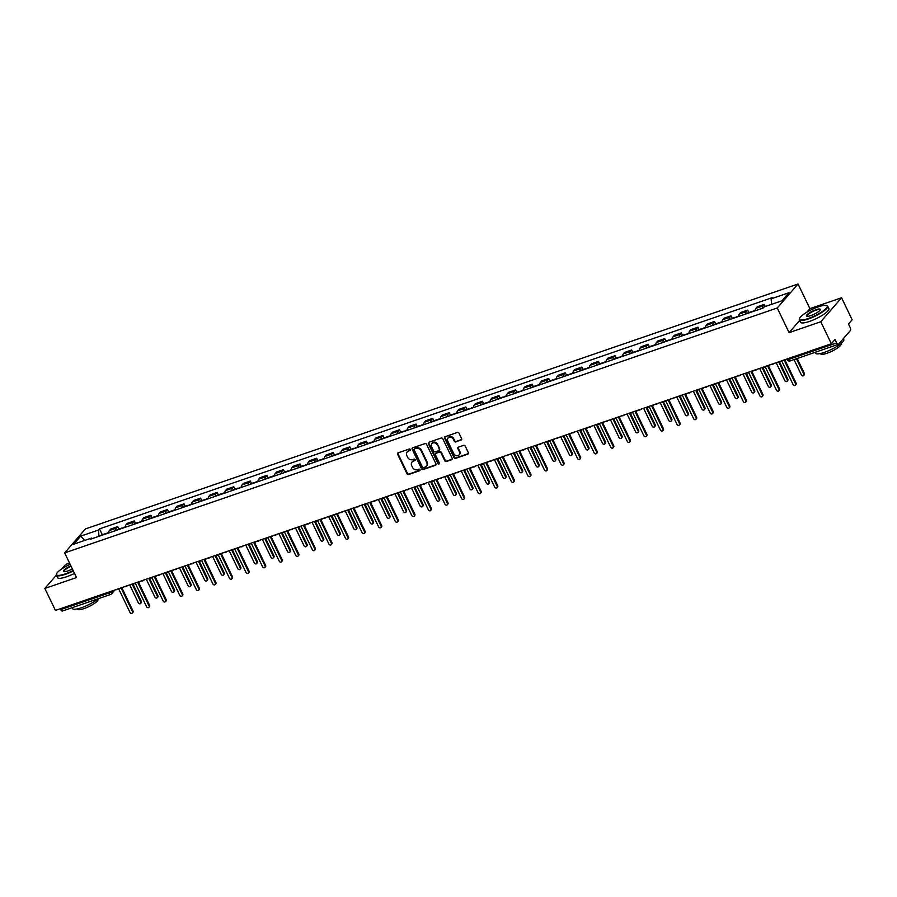 <?xml version="1.0" encoding="UTF-8"?>
<svg xmlns="http://www.w3.org/2000/svg" width="897" height="897" viewBox="0 0 897 897"><rect width="100%" height="100%" fill="white"/><g stroke="black" fill="none" stroke-linecap="round" stroke-linejoin="round"><path stroke-width="1.35" d="M410.31 449.532A0.863 0.751 -139.1 0 0 409.211 449.016L398.133 452.828A1.233 1.065 -139.1 0 0 397.618 454.274L407.014 473.795A1.233 1.065 -139.1 0 0 408.572 474.524L419.661 470.712A0.863 0.751 -139.1 0 0 418.921 469.198L417.497 469.692A3.958 3.42 -139.1 0 1 412.485 467.359L411.701 465.734A3.958 3.42 -139.1 0 1 413.371 461.114L414.806 460.621A0.863 0.751 -139.1 0 0 414.066 459.107L412.642 459.6A3.958 3.42 -139.1 0 1 407.63 457.279L406.846 455.654A3.958 3.42 -139.1 0 1 408.516 451.034L409.951 450.541A0.863 0.751 -139.1 0 0 410.31 449.532M461.114 440.091A1.233 1.065 -139.1 0 0 461.63 438.655L458.995 433.173A1.233 1.065 -139.1 0 0 457.425 432.444L445.125 436.682A1.233 1.065 -139.1 0 0 444.598 438.117L453.994 457.649A1.233 1.065 -139.1 0 0 455.564 458.378L467.875 454.14A1.233 1.065 -139.1 0 0 468.391 452.705L465.207 446.078A1.233 1.065 -139.1 0 0 463.648 445.361L458.378 447.166A1.233 1.065 -139.1 0 0 457.851 448.612L459.432 451.886A3.308 2.859 -139.1 0 1 453.848 453.804L447.67 440.954A3.308 2.859 -139.1 0 1 453.243 439.037L454.274 441.178A1.233 1.065 -139.1 0 0 455.844 441.907L461.529 439.62A1.233 1.065 -139.1 0 0 461.686 439.541M777.239 307.996L789.102 332.641L820.766 321.754L831.351 343.753L55.435 610.431L44.85 588.443L76.514 577.556L64.651 552.911L777.239 307.996L798.038 283.99L85.462 528.916L64.651 552.911M426.557 444.318A1.233 1.065 -139.1 0 0 424.987 443.6L412.687 447.827A1.233 1.065 -139.1 0 0 412.16 449.274L421.556 468.795A1.233 1.065 -139.1 0 0 423.126 469.523L435.437 465.296A1.233 1.065 -139.1 0 0 435.953 463.85L426.557 444.318M428.901 442.255L441.212 438.016A1.233 1.065 -139.1 0 1 442.782 438.745L452.178 458.277A1.233 1.065 -139.1 0 1 451.651 459.713L446.381 461.529A1.233 1.065 -139.1 0 1 444.822 460.8L441.01 452.884A1.233 1.065 -139.1 0 0 439.44 452.155L435.953 453.355A1.233 1.065 -139.1 0 0 435.426 454.801L439.395 463.043A0.863 0.751 -139.1 0 1 437.938 463.547L428.385 443.69A1.233 1.065 -139.1 0 1 428.901 442.255M820.766 321.754L841.565 297.759L852.15 319.747L848.472 323.996L850.121 327.416A2.523 1.132 71 0 1 850.345 330.589L838.572 344.179A2.523 1.132 71 0 1 838.325 344.347L790.19 360.897A2.523 1.132 -109 0 1 788.541 359.473L836.677 342.923A2.523 1.132 71 0 0 838.325 344.347M69.562 563.103L65.649 564.437L61.803 568.877M841.565 297.759L809.901 308.635L798.038 283.99M831.351 343.753L835.029 339.503L836.677 342.923M62.655 610.857A2.523 1.132 -109 0 1 62.42 611.036A2.523 1.132 -109 0 1 60.761 609.612L108.896 593.063A2.523 0.572 -25.7 0 0 111.856 591.381L112.271 590.899M60.346 608.749L60.761 609.612M56.365 575.156L44.85 588.443M115.803 530.531A5.797 2.613 -109 0 1 116.464 528.075L109.445 530.486A5.797 2.613 71 0 0 108.795 532.941M109.445 530.486L110.723 529.028L117.731 526.617L118.897 529.039M116.464 528.075L117.731 526.617M135.481 523.343L134.303 520.922L127.296 523.332L126.029 524.79A5.797 2.613 71 0 0 125.367 527.245M132.375 524.835A5.797 2.613 -109 0 1 133.036 522.379L134.303 520.922M152.053 517.647L150.887 515.226L143.868 517.636L142.601 519.094A5.797 2.613 71 0 0 141.939 521.549M148.958 519.139A5.797 2.613 -109 0 1 149.62 516.683L150.887 515.226M168.625 511.952L167.459 509.518L160.451 511.929L159.184 513.398A5.797 2.613 71 0 0 158.522 515.853M165.53 513.443A5.797 2.613 -109 0 1 166.192 510.987L167.459 509.518M185.208 506.256L184.042 503.822L177.023 506.233L175.756 507.702A5.797 2.613 71 0 0 175.094 510.146M182.113 507.736A5.797 2.613 -109 0 1 182.764 505.291L184.042 503.822M201.78 500.56L200.614 498.127L193.606 500.537L192.328 502.006A5.797 2.613 71 0 0 191.678 504.45M198.685 502.04A5.797 2.613 -109 0 1 199.347 499.595L200.614 498.127M218.363 494.852L217.186 492.431L210.178 494.841L208.911 496.31A5.797 2.613 71 0 0 208.25 498.754M215.258 496.344A5.797 2.613 -109 0 1 215.919 493.899L217.186 492.431M234.936 489.157L233.769 486.735L226.75 489.145L225.483 490.603A5.797 2.613 71 0 0 224.822 493.058M231.841 490.648A5.797 2.613 -109 0 1 232.502 488.192L233.769 486.735M251.508 483.461L250.341 481.039L243.334 483.449L242.067 484.907A5.797 2.613 71 0 0 241.405 487.363M248.413 484.952A5.797 2.613 -109 0 1 249.074 482.496L250.341 481.039M268.091 477.765L266.925 475.343L259.906 477.753L258.639 479.211A5.797 2.613 71 0 0 257.977 481.667M264.996 479.256A5.797 2.613 -109 0 1 265.647 476.8L266.925 475.343M284.663 472.069L283.497 469.636L276.489 472.046L275.211 473.515A5.797 2.613 71 0 0 274.56 475.971M281.568 473.56A5.797 2.613 -109 0 1 282.23 471.104L283.497 469.636M301.246 466.373L300.069 463.94L293.061 466.35L291.794 467.819A5.797 2.613 71 0 0 291.133 470.275M298.14 467.864A5.797 2.613 -109 0 1 298.802 465.408L300.069 463.94M317.818 460.677L316.652 458.244L309.633 460.654L308.366 462.123A5.797 2.613 71 0 0 307.705 464.568M314.724 462.157A5.797 2.613 -109 0 1 315.385 459.713L316.652 458.244M334.39 454.981L333.224 452.548L326.216 454.958L324.949 456.427A5.797 2.613 71 0 0 324.288 458.872M331.296 456.461A5.797 2.613 -109 0 1 331.957 454.017L333.224 452.548M350.974 449.274L349.808 446.852L342.789 449.262L341.522 450.72A5.797 2.613 71 0 0 340.86 453.176M347.879 450.765A5.797 2.613 -109 0 1 348.529 448.309L349.808 446.852M367.546 443.578L366.38 441.156L359.372 443.567L358.094 445.024A5.797 2.613 71 0 0 357.443 447.48M364.451 445.069A5.797 2.613 -109 0 1 365.113 442.613L366.38 441.156M384.129 437.882L382.952 435.46L375.944 437.871L374.677 439.328A5.797 2.613 71 0 0 374.015 441.784M381.023 439.373A5.797 2.613 -109 0 1 381.685 436.917L382.952 435.46M400.701 432.186L399.535 429.764L392.516 432.163L391.249 433.632A5.797 2.613 71 0 0 390.587 436.088M397.606 433.677A5.797 2.613 -109 0 1 398.268 431.222L399.535 429.764M417.273 426.49L416.107 424.057L409.099 426.467L407.832 427.936A5.797 2.613 71 0 0 407.171 430.392M414.179 427.981A5.797 2.613 -109 0 1 414.84 425.526L416.107 424.057M433.856 420.794L432.69 418.361L425.671 420.771L424.404 422.24A5.797 2.613 71 0 0 423.743 424.685M430.762 422.274A5.797 2.613 -109 0 1 431.423 419.83L432.69 418.361M450.429 415.098L449.262 412.665L442.255 415.076L440.976 416.544A5.797 2.613 71 0 0 440.326 418.989M447.334 416.578A5.797 2.613 -109 0 1 447.995 414.134L449.262 412.665M467.012 409.391L465.846 406.969L458.827 409.38L457.56 410.848A5.797 2.613 71 0 0 456.898 413.293M463.906 410.882A5.797 2.613 -109 0 1 464.568 408.438L465.846 406.969M483.584 403.695L482.418 401.273L475.399 403.684L474.132 405.141A5.797 2.613 71 0 0 473.47 407.597M480.489 405.186A5.797 2.613 -109 0 1 481.151 402.731L482.418 401.273M500.156 397.999L498.99 395.577L491.982 397.988L490.715 399.445A5.797 2.613 71 0 0 490.054 401.901M497.061 399.49A5.797 2.613 -109 0 1 497.723 397.035L498.99 395.577M516.739 392.303L515.573 389.881L508.554 392.292L507.287 393.749A5.797 2.613 71 0 0 506.626 396.205M513.645 393.794A5.797 2.613 -109 0 1 514.306 391.339L515.573 389.881M533.311 386.607L532.145 384.174L525.137 386.585L523.859 388.053A5.797 2.613 71 0 0 523.209 390.509M530.217 388.098A5.797 2.613 -109 0 1 530.878 385.643L532.145 384.174M549.895 380.911L548.729 378.478L541.71 380.889L540.442 382.357A5.797 2.613 71 0 0 539.781 384.802M546.8 382.391A5.797 2.613 -109 0 1 547.45 379.947L548.729 378.478M566.467 375.215L565.301 372.782L558.282 375.193L557.015 376.662A5.797 2.613 71 0 0 556.353 379.106M563.372 376.695A5.797 2.613 -109 0 1 564.034 374.251L565.301 372.782M583.05 369.508L581.873 367.086L574.865 369.497L573.598 370.966A5.797 2.613 71 0 0 572.936 373.41M579.944 370.999A5.797 2.613 -109 0 1 580.606 368.555L581.873 367.086M599.622 363.812L598.456 361.39L591.437 363.801L590.17 365.258A5.797 2.613 71 0 0 589.508 367.714M596.527 365.303A5.797 2.613 -109 0 1 597.189 362.848L598.456 361.39M616.194 358.116L615.028 355.694L608.02 358.105L606.742 359.562A5.797 2.613 71 0 0 606.092 362.018M613.1 359.607A5.797 2.613 -109 0 1 613.761 357.152L615.028 355.694M632.777 352.42L631.611 349.998L624.592 352.409L623.325 353.867A5.797 2.613 71 0 0 622.664 356.322M629.683 353.911A5.797 2.613 -109 0 1 630.333 351.456L631.611 349.998M649.35 346.724L648.183 344.291L641.164 346.702L639.897 348.171A5.797 2.613 71 0 0 639.236 350.626M646.255 348.215A5.797 2.613 -109 0 1 646.916 345.76L648.183 344.291M665.933 341.028L664.755 338.595L657.748 341.006L656.481 342.475A5.797 2.613 71 0 0 655.819 344.93M662.827 342.519A5.797 2.613 -109 0 1 663.488 340.064L664.755 338.595M682.505 335.332L681.339 332.899L674.32 335.31L673.053 336.779A5.797 2.613 71 0 0 672.391 339.223M679.41 336.812A5.797 2.613 -109 0 1 680.072 334.368L681.339 332.899M699.077 329.636L697.911 327.203L690.903 329.614L689.636 331.083A5.797 2.613 71 0 0 688.974 333.527M695.982 331.116A5.797 2.613 -109 0 1 696.644 328.672L697.911 327.203M715.66 323.929L714.494 321.507L707.475 323.918L706.208 325.376A5.797 2.613 71 0 0 705.547 327.831M712.566 325.42A5.797 2.613 -109 0 1 713.216 322.965L714.494 321.507M732.232 318.233L731.066 315.811L724.058 318.222L722.78 319.68A5.797 2.613 71 0 0 722.13 322.135M729.138 319.724A5.797 2.613 -109 0 1 729.799 317.269L731.066 315.811M748.816 312.537L747.638 310.115L740.63 312.526L739.363 313.984A5.797 2.613 71 0 0 738.702 316.439M745.71 314.028A5.797 2.613 -109 0 1 746.371 311.573L747.638 310.115M765.231 306.527L764.222 304.408L757.203 306.819L755.936 308.288A5.797 2.613 71 0 0 755.274 310.743M762.293 308.333A5.797 2.613 -109 0 1 762.955 305.877L764.222 304.408M92.324 538.604L91.539 538.077L73.689 544.21L80.674 536.148L98.524 530.015L98.984 536.305M771.555 304.352L771.151 298.824L772.138 297.703L99.511 528.882L98.524 530.015M771.151 298.824L789.012 292.691L782.016 300.753L764.166 306.897L763.19 308.019L90.563 539.209L91.539 538.077M789.102 332.641L799.653 320.453M806.751 312.268L809.901 308.635M102.325 534.735L99.511 528.882M80.674 536.148L84.778 540.398M409.951 450.541L410.366 450.059A0.863 0.751 -139.1 0 0 410.378 450.047L408.931 450.552A3.958 3.42 -139.1 0 0 407.417 451.684M412.272 461.776A3.958 3.42 -139.1 0 1 413.786 460.643L415.221 460.15A0.863 0.751 -139.1 0 0 415.233 460.139M397.976 452.895A1.233 1.065 -139.1 0 0 398.033 453.792L407.429 473.313A1.233 1.065 -139.1 0 0 408.987 474.042L420.076 470.23A0.863 0.751 -139.1 0 0 420.088 470.23L419.661 470.712M412.519 447.895A1.233 1.065 -139.1 0 0 412.575 448.792L421.971 468.312A1.233 1.065 -139.1 0 0 423.541 469.041L435.852 464.814A1.233 1.065 -139.1 0 0 436.009 464.736M414.56 448.949A0.863 0.751 -139.1 0 0 414.201 449.958L422.442 467.102A0.863 0.751 -139.1 0 0 423.541 467.606L425.055 467.09A3.958 3.42 -139.1 0 0 426.725 462.471L421.085 450.754A3.958 3.42 -139.1 0 0 416.073 448.433L414.975 448.466A0.863 0.751 -139.1 0 0 414.549 448.96M426.568 465.958A3.958 3.42 -139.1 0 0 427.14 461.989L426.725 462.471M414.975 448.466L416.488 447.951A3.958 3.42 -139.1 0 1 421.5 450.272L427.14 461.989M435.785 453.433A1.233 1.065 -139.1 0 1 436.368 452.873L439.855 451.673A1.233 1.065 -139.1 0 1 441.425 452.402L445.237 460.318A1.233 1.065 -139.1 0 0 446.796 461.047L452.066 459.242A1.233 1.065 -139.1 0 0 452.234 459.163M428.744 442.322A1.233 1.065 -139.1 0 0 428.8 443.219L438.353 463.065A0.863 0.751 -139.1 0 0 439.463 463.57M437.052 444.665A3.308 2.859 -139.1 0 0 431.479 446.583L433.655 451.113A1.233 1.065 -139.1 0 0 435.224 451.841L438.711 450.642A1.233 1.065 -139.1 0 0 439.238 449.195L437.467 444.183A3.308 2.859 -139.1 0 0 431.995 443.23M439.295 450.081A1.233 1.065 -139.1 0 0 439.653 448.713L439.238 449.195M437.467 444.183L439.653 448.713M448.186 437.601A3.308 2.859 -139.1 0 1 453.658 438.555L454.689 440.696A1.233 1.065 -139.1 0 0 456.259 441.425L461.529 439.62M459.331 454.757A3.308 2.859 -139.1 0 0 459.847 451.415L459.432 451.886M458.21 447.233A1.233 1.065 -139.1 0 0 458.266 448.13L459.847 451.415M444.957 436.749A1.233 1.065 -139.1 0 0 445.013 437.646L454.42 457.167A1.233 1.065 -139.1 0 0 455.979 457.896L468.29 453.658A1.233 1.065 -139.1 0 0 468.447 453.59M106.384 533.771A3.151 1.424 -109 0 1 106.911 533.166L108.806 532.515M129.706 584.9L138.362 602.874A1.446 1.245 -139.1 0 0 140.807 602.033L132.151 584.07M104.579 534.388A3.151 1.424 -109 0 1 105.106 533.782A3.151 1.424 -109 0 1 105.891 533.939M100.756 535.7A3.151 1.424 -109 0 1 101.283 535.094L105.106 533.782M132.947 583.981L141.345 601.416A1.446 1.245 40.9 0 1 141.21 602.784L140.672 603.401M116.027 589.609A2.523 2.175 -139.1 0 0 117.406 589.576L118.785 589.105L130.031 612.472A1.446 1.245 -139.1 0 0 132.476 611.642L121.23 588.264L122.609 587.793A2.523 2.175 -139.1 0 0 123.618 586.997M121.958 588.017L133.025 611.014A1.446 1.245 40.9 0 1 132.891 612.382L132.352 613.01M122.967 528.064A3.151 1.424 -109 0 1 123.494 527.458L125.378 526.819M146.289 579.204L154.934 597.178A1.446 1.245 -139.1 0 0 157.379 596.337L148.734 578.363M121.162 528.692A3.151 1.424 -109 0 1 121.689 528.086A3.151 1.424 -109 0 1 122.474 528.243M117.339 530.004A3.151 1.424 -109 0 1 117.855 529.398L121.689 528.086M149.53 578.285L157.917 595.72A1.446 1.245 40.9 0 1 157.794 597.088L157.255 597.705M139.54 522.368A3.151 1.424 -109 0 1 140.067 521.762L141.95 521.123M162.862 573.508L171.506 591.482A1.446 1.245 -139.1 0 0 173.951 590.641L165.306 572.667M137.734 522.996A3.151 1.424 -109 0 1 138.261 522.39A3.151 1.424 -109 0 1 139.046 522.536M133.911 524.308A3.151 1.424 -109 0 1 134.438 523.702L138.261 522.39M166.102 572.578L174.5 590.013A1.446 1.245 40.9 0 1 174.366 591.392L173.827 592.009M156.123 516.672A3.151 1.424 -109 0 1 156.65 516.067L158.534 515.416M179.434 567.812L188.09 585.786A1.446 1.245 -139.1 0 0 190.534 584.945L181.878 566.971M154.318 517.3A3.151 1.424 -109 0 1 154.833 516.694A3.151 1.424 -109 0 1 155.63 516.84M150.483 518.612A3.151 1.424 -109 0 1 151.01 518.006L154.833 516.694M182.685 566.882L191.072 584.317A1.446 1.245 40.9 0 1 190.949 585.685L190.399 586.313M132.61 583.913A2.523 2.175 -139.1 0 0 133.978 583.88L135.369 583.409L146.615 606.776A1.446 1.245 -139.1 0 0 149.059 605.935L137.813 582.568L139.192 582.086A2.523 2.175 -139.1 0 0 140.201 581.301M138.53 582.321L149.597 605.318A1.446 1.245 40.9 0 1 149.474 606.686L148.924 607.303M149.182 578.206A2.523 2.175 -139.1 0 0 150.561 578.184L151.941 577.713L163.187 601.08A1.446 1.245 -139.1 0 0 165.631 600.239L154.385 576.872L155.764 576.39A2.523 2.175 -139.1 0 0 156.773 575.605M155.103 576.625L166.169 599.622A1.446 1.245 40.9 0 1 166.046 600.99L165.508 601.607M165.754 572.51A2.523 2.175 -139.1 0 0 167.134 572.488L168.513 572.006L179.77 595.384A1.446 1.245 -139.1 0 0 182.214 594.543L170.957 571.176L172.347 570.694A2.523 2.175 -139.1 0 0 173.356 569.909M171.686 570.918L182.753 593.915A1.446 1.245 40.9 0 1 182.618 595.294L182.08 595.911M70.134 564.303A15.361 3.465 -25.7 0 0 56.578 573.777A15.361 3.465 -25.7 0 0 65.313 573.878A15.361 3.465 -25.7 0 0 73.139 570.537M73.33 570.941A15.742 3.554 154.3 0 1 65.346 574.349A15.742 3.554 154.3 0 1 56.365 575.179A15.742 3.554 154.3 0 1 56.399 574.248A15.742 3.554 154.3 0 1 56.511 574.002M72.377 568.956A7.681 1.738 154.3 0 1 67.858 570.941A7.681 1.738 154.3 0 1 63.833 571.624A7.681 1.738 154.3 0 1 70.897 565.884M71.098 566.287A7.299 1.648 -25.7 0 0 63.967 571.512A7.299 1.648 -25.7 0 0 64.113 571.681M98.3 598.703A15.742 3.554 154.3 0 1 81.414 607.729A15.742 3.554 154.3 0 1 72.433 608.547L72.04 607.729M80.405 604.847A15.742 3.554 154.3 0 1 80.08 604.959A15.742 3.554 154.3 0 1 79.766 605.071M97.896 599.039L98.042 599.353A11.336 2.556 154.3 0 1 84.094 608.581A11.336 2.556 154.3 0 1 77.624 609.175L77.478 608.861M74.507 573.374A15.742 3.554 154.3 0 1 66.524 576.782A15.742 3.554 154.3 0 1 57.543 577.601L56.365 575.179M808.287 318.513A15.361 3.465 -25.7 0 0 823.054 311.024A15.361 3.465 -25.7 0 0 826.473 305.451A15.361 3.465 -25.7 0 0 818.445 306.796A15.361 3.465 -25.7 0 0 799.552 318.413A15.361 3.465 -25.7 0 0 808.287 318.513M826.698 305.541A15.742 3.554 154.3 0 1 826.956 305.608A15.742 3.554 154.3 0 1 827.707 306.157A15.742 3.554 154.3 0 1 808.32 318.984A15.742 3.554 154.3 0 1 799.339 319.814A15.742 3.554 154.3 0 1 799.373 318.883A15.742 3.554 154.3 0 1 799.485 318.637M810.832 315.587A7.681 1.738 154.3 0 1 806.807 316.26A7.681 1.738 154.3 0 1 808.522 313.468A7.681 1.738 154.3 0 1 815.9 309.723A7.681 1.738 154.3 0 1 820.273 309.779A7.681 1.738 154.3 0 1 810.832 315.587M820.138 310.037A7.299 1.648 -25.7 0 0 820.105 309.824A7.299 1.648 -25.7 0 0 815.934 310.205A7.299 1.648 -25.7 0 0 806.941 316.148A7.299 1.648 -25.7 0 0 807.087 316.316M843.348 338.662L843.763 339.537A15.742 3.554 154.3 0 1 824.388 352.364A15.742 3.554 154.3 0 1 815.407 353.183L815.014 352.364M823.379 349.482A15.742 3.554 154.3 0 1 823.054 349.595A15.742 3.554 154.3 0 1 822.74 349.707M840.87 343.674L841.016 343.988A11.336 2.556 154.3 0 1 827.068 353.227A11.336 2.556 154.3 0 1 820.598 353.81L820.441 353.496M827.707 306.157L828.873 308.59A15.742 3.554 154.3 0 1 809.498 321.418A15.742 3.554 154.3 0 1 800.516 322.236L799.339 319.814M172.695 510.976A3.151 1.424 -109 0 1 173.222 510.371L175.106 509.72M196.017 562.116L204.662 580.09A1.446 1.245 -139.1 0 0 207.106 579.249L198.461 561.275M170.89 511.593A3.151 1.424 -109 0 1 171.417 510.987A3.151 1.424 -109 0 1 172.202 511.144M167.066 512.916A3.151 1.424 -109 0 1 167.593 512.31L171.417 510.987M199.257 561.186L207.644 578.621A1.446 1.245 40.9 0 1 207.521 579.989L206.983 580.617M189.278 505.28A3.151 1.424 -109 0 1 189.794 504.675L191.689 504.024M212.589 556.42L221.245 574.394A1.446 1.245 -139.1 0 0 223.689 573.553L215.033 555.579M187.462 505.897A3.151 1.424 -109 0 1 187.989 505.291A3.151 1.424 -109 0 1 188.774 505.448M183.638 507.22A3.151 1.424 -109 0 1 184.165 506.614L187.989 505.291M215.829 555.49L224.228 572.925A1.446 1.245 40.9 0 1 224.093 574.293L223.555 574.921M182.338 566.814A2.523 2.175 -139.1 0 0 183.717 566.792L185.096 566.31L196.342 589.688A1.446 1.245 -139.1 0 0 198.786 588.847L187.54 565.469L188.919 564.998A2.523 2.175 -139.1 0 0 189.929 564.202M188.258 565.222L199.325 588.219A1.446 1.245 40.9 0 1 199.201 589.587L198.663 590.215M198.91 561.118A2.523 2.175 -139.1 0 0 200.289 561.096L201.668 560.614L212.914 583.992A1.446 1.245 -139.1 0 0 215.358 583.151L204.112 559.773L205.491 559.302A2.523 2.175 -139.1 0 0 206.501 558.506M204.841 559.526L215.908 582.523A1.446 1.245 40.9 0 1 215.773 583.891L215.235 584.519M205.85 499.584A3.151 1.424 -109 0 1 206.377 498.979L208.261 498.328M229.172 550.724L237.817 568.687A1.446 1.245 -139.1 0 0 240.261 567.857L231.617 549.883M204.045 500.201A3.151 1.424 -109 0 1 204.572 499.595A3.151 1.424 -109 0 1 205.357 499.752M200.222 501.513A3.151 1.424 -109 0 1 200.749 500.907L204.572 499.595M232.413 549.794L240.8 567.229A1.446 1.245 40.9 0 1 240.676 568.597L240.138 569.225M222.422 493.888A3.151 1.424 -109 0 1 222.949 493.283L224.833 492.632M245.744 545.017L254.389 562.991A1.446 1.245 -139.1 0 0 256.834 562.15L248.189 544.187M220.617 494.505A3.151 1.424 -109 0 1 221.144 493.899A3.151 1.424 -109 0 1 221.929 494.056M216.794 495.817A3.151 1.424 -109 0 1 217.321 495.211L221.144 493.899M248.985 544.098L257.383 561.533A1.446 1.245 40.9 0 1 257.248 562.901L256.71 563.518M239.006 488.181A3.151 1.424 -109 0 1 239.533 487.587L241.416 486.936M262.316 539.321L270.972 557.295A1.446 1.245 -139.1 0 0 273.417 556.454L264.761 538.48M237.2 488.809A3.151 1.424 -109 0 1 237.716 488.203A3.151 1.424 -109 0 1 238.512 488.36M233.366 490.121A3.151 1.424 -109 0 1 233.893 489.515L237.716 488.203M265.568 538.402L273.955 555.837A1.446 1.245 40.9 0 1 273.832 557.205L273.282 557.822M255.578 482.485A3.151 1.424 -109 0 1 256.105 481.88L257.988 481.24M278.9 533.625L287.545 551.599A1.446 1.245 -139.1 0 0 289.989 550.758L281.344 532.784M253.773 483.113A3.151 1.424 -109 0 1 254.3 482.508A3.151 1.424 -109 0 1 255.084 482.664M249.949 484.425A3.151 1.424 -109 0 1 250.476 483.819L254.3 482.508M282.14 532.706L290.527 550.141A1.446 1.245 40.9 0 1 290.404 551.509L289.866 552.126M272.161 476.789A3.151 1.424 -109 0 1 272.677 476.184L274.572 475.533M295.472 527.929L304.128 545.903A1.446 1.245 -139.1 0 0 306.572 545.062L297.916 527.088M270.345 477.417A3.151 1.424 -109 0 1 270.872 476.812A3.151 1.424 -109 0 1 271.656 476.957M266.521 478.729A3.151 1.424 -109 0 1 267.048 478.123L270.872 476.812M298.712 526.999L307.11 544.434A1.446 1.245 40.9 0 1 306.976 545.802L306.438 546.43M288.733 471.093A3.151 1.424 -109 0 1 289.26 470.488L291.144 469.837M312.055 522.233L320.7 540.207A1.446 1.245 -139.1 0 0 323.144 539.366L314.499 521.392M286.928 471.71A3.151 1.424 -109 0 1 287.455 471.116A3.151 1.424 -109 0 1 288.24 471.261M283.104 473.033A3.151 1.424 -109 0 1 283.631 472.427L287.455 471.116M315.296 521.303L323.682 538.738A1.446 1.245 40.9 0 1 323.559 540.106L323.021 540.734M305.305 465.397A3.151 1.424 -109 0 1 305.832 464.792L307.716 464.141M328.627 516.537L337.272 534.511A1.446 1.245 -139.1 0 0 339.716 533.67L331.071 515.697M303.5 466.014A3.151 1.424 -109 0 1 304.027 465.408A3.151 1.424 -109 0 1 304.812 465.565M299.676 467.337A3.151 1.424 -109 0 1 300.203 466.732L304.027 465.408M331.868 515.607L340.266 533.042A1.446 1.245 40.9 0 1 340.131 534.41L339.593 535.038M321.888 459.701A3.151 1.424 -109 0 1 322.415 459.096L324.299 458.445M345.199 510.842L353.855 528.815A1.446 1.245 -139.1 0 0 356.3 527.974L347.644 510.001M320.083 460.318A3.151 1.424 -109 0 1 320.61 459.713A3.151 1.424 -109 0 1 321.395 459.869M316.249 461.63A3.151 1.424 -109 0 1 316.776 461.024L320.61 459.713M348.451 509.911L356.838 527.346A1.446 1.245 40.9 0 1 356.714 528.714L356.165 529.342M215.493 555.422A2.523 2.175 -139.1 0 0 216.861 555.389L218.251 554.918L229.497 578.296A1.446 1.245 -139.1 0 0 231.942 577.455L220.696 554.077L222.075 553.606A2.523 2.175 -139.1 0 0 223.084 552.81M221.413 553.83L232.48 576.827A1.446 1.245 40.9 0 1 232.357 578.195L231.807 578.823M232.065 549.726A2.523 2.175 -139.1 0 0 233.444 549.693L234.823 549.222L246.07 572.6A1.446 1.245 -139.1 0 0 248.514 571.759L237.268 548.381L238.647 547.91A2.523 2.175 -139.1 0 0 239.656 547.114M237.985 548.134L249.052 571.131A1.446 1.245 40.9 0 1 248.929 572.499L248.391 573.127M248.637 544.031A2.523 2.175 -139.1 0 0 250.016 543.997L251.395 543.526L262.653 566.893A1.446 1.245 -139.1 0 0 265.097 566.052L253.84 542.685L255.23 542.214A2.523 2.175 -139.1 0 0 256.239 541.418L256.06 541.642M254.569 542.438L265.635 565.435A1.446 1.245 40.9 0 1 265.501 566.803L264.963 567.42M265.22 538.335A2.523 2.175 -139.1 0 0 266.6 538.301L267.979 537.83L279.225 561.197A1.446 1.245 -139.1 0 0 281.669 560.356L270.423 536.989L271.802 536.507A2.523 2.175 -139.1 0 0 272.811 535.722M271.141 536.742L282.207 559.739A1.446 1.245 40.9 0 1 282.084 561.107L281.546 561.724M281.793 532.627A2.523 2.175 -139.1 0 0 283.172 532.605L284.551 532.123L295.808 555.501A1.446 1.245 -139.1 0 0 298.241 554.66L286.995 531.293L288.374 530.811A2.523 2.175 -139.1 0 0 289.395 530.026M287.724 531.035L298.791 554.043A1.446 1.245 40.9 0 1 298.656 555.411L298.118 556.028M298.376 526.931A2.523 2.175 -139.1 0 0 299.744 526.909L301.134 526.427L312.38 549.805A1.446 1.245 -139.1 0 0 314.825 548.964L303.578 525.586L304.958 525.115A2.523 2.175 -139.1 0 0 305.967 524.319L305.799 524.554M304.296 525.339L315.363 548.336A1.446 1.245 40.9 0 1 315.239 549.704L314.69 550.332M314.948 521.235A2.523 2.175 -139.1 0 0 316.327 521.213L317.706 520.731L328.952 544.109A1.446 1.245 -139.1 0 0 331.397 543.268L320.151 519.89L321.53 519.419A2.523 2.175 -139.1 0 0 322.539 518.623M320.868 519.643L331.946 542.64A1.446 1.245 40.9 0 1 331.812 544.008L331.273 544.636M331.52 515.54A2.523 2.175 -139.1 0 0 332.899 515.506L334.278 515.035L345.536 538.413A1.446 1.245 -139.1 0 0 347.98 537.572L336.723 514.194L338.113 513.723A2.523 2.175 -139.1 0 0 339.122 512.927M337.451 513.947L348.518 536.944A1.446 1.245 40.9 0 1 348.395 538.312L347.845 538.94M338.461 454.005A3.151 1.424 -109 0 1 338.988 453.4L340.871 452.75M361.783 505.146L370.427 523.108A1.446 1.245 -139.1 0 0 372.872 522.267L364.227 504.305M336.655 454.622A3.151 1.424 -109 0 1 337.182 454.017A3.151 1.424 -109 0 1 337.967 454.174M332.832 455.934A3.151 1.424 -109 0 1 333.359 455.328L337.182 454.017M365.023 504.215L373.41 521.65A1.446 1.245 40.9 0 1 373.287 523.018L372.748 523.646M355.044 448.309A3.151 1.424 -109 0 1 355.56 447.704L357.455 447.054M378.355 499.438L387.011 517.412A1.446 1.245 -139.1 0 0 389.455 516.571L380.799 498.597M353.227 448.926A3.151 1.424 -109 0 1 353.754 448.321A3.151 1.424 -109 0 1 354.539 448.478M349.404 450.238A3.151 1.424 -109 0 1 349.931 449.632L353.754 448.321M381.595 498.519L389.993 515.954A1.446 1.245 40.9 0 1 389.859 517.322L389.32 517.939M371.616 442.602A3.151 1.424 -109 0 1 372.143 441.997L374.027 441.358M394.938 493.742L403.583 511.716A1.446 1.245 -139.1 0 0 406.027 510.875L397.382 492.902M369.811 443.23A3.151 1.424 -109 0 1 370.338 442.625A3.151 1.424 -109 0 1 371.123 442.782M365.987 444.542A3.151 1.424 -109 0 1 366.514 443.937L370.338 442.625M398.178 492.823L406.565 510.258A1.446 1.245 40.9 0 1 406.442 511.626L405.904 512.243M388.188 436.906A3.151 1.424 -109 0 1 388.715 436.301L390.599 435.65M411.51 488.046L420.155 506.02A1.446 1.245 -139.1 0 0 422.599 505.179L413.954 487.206M386.383 437.534A3.151 1.424 -109 0 1 386.91 436.929A3.151 1.424 -109 0 1 387.695 437.074M382.559 438.846A3.151 1.424 -109 0 1 383.086 438.241L386.91 436.929M414.75 487.116L423.149 504.551A1.446 1.245 40.9 0 1 423.014 505.919L422.476 506.547M404.771 431.21A3.151 1.424 -109 0 1 405.298 430.605L407.182 429.955M428.082 482.351L436.738 500.324A1.446 1.245 -139.1 0 0 439.182 499.483L430.526 481.51M402.966 431.827A3.151 1.424 -109 0 1 403.493 431.233A3.151 1.424 -109 0 1 404.278 431.379M399.143 433.15A3.151 1.424 -109 0 1 399.658 432.545L403.493 431.233M431.334 481.42L439.721 498.855A1.446 1.245 40.9 0 1 439.597 500.223L439.048 500.851M421.343 425.514A3.151 1.424 -109 0 1 421.87 424.909L423.754 424.259M444.665 476.655L453.31 494.628A1.446 1.245 -139.1 0 0 455.754 493.787L447.11 475.814M419.538 426.131A3.151 1.424 -109 0 1 420.065 425.526A3.151 1.424 -109 0 1 420.85 425.683M415.715 427.454A3.151 1.424 -109 0 1 416.242 426.849L420.065 425.526M447.906 475.724L456.293 493.159A1.446 1.245 40.9 0 1 456.169 494.527L455.631 495.155M437.927 419.818A3.151 1.424 -109 0 1 438.442 419.213L440.337 418.563M461.237 470.959L469.893 488.932A1.446 1.245 -139.1 0 0 472.338 488.091L463.682 470.118M436.11 420.435A3.151 1.424 -109 0 1 436.637 419.83A3.151 1.424 -109 0 1 437.422 419.987M432.287 421.747A3.151 1.424 -109 0 1 432.814 421.153L436.637 419.83M464.489 470.028L472.876 487.463A1.446 1.245 40.9 0 1 472.741 488.831L472.203 489.459M454.499 414.122A3.151 1.424 -109 0 1 455.026 413.517L456.909 412.867M477.821 465.263L486.466 483.225A1.446 1.245 -139.1 0 0 488.91 482.395L480.265 464.422M452.693 414.739A3.151 1.424 -109 0 1 453.22 414.134A3.151 1.424 -109 0 1 454.005 414.291M448.87 416.051A3.151 1.424 -109 0 1 449.397 415.446L453.22 414.134M481.061 464.332L489.448 481.767A1.446 1.245 40.9 0 1 489.325 483.135L488.787 483.763M471.071 408.427A3.151 1.424 -109 0 1 471.598 407.821L473.481 407.171M494.393 459.556L503.038 477.529A1.446 1.245 -139.1 0 0 505.482 476.688L496.837 458.726M469.266 409.043A3.151 1.424 -109 0 1 469.793 408.438A3.151 1.424 -109 0 1 470.577 408.595M465.442 410.355A3.151 1.424 -109 0 1 465.969 409.75L469.793 408.438M497.633 458.636L506.031 476.072A1.446 1.245 40.9 0 1 505.897 477.439L505.359 478.056M487.654 402.719A3.151 1.424 -109 0 1 488.181 402.114L490.065 401.475M510.965 453.86L519.621 471.833A1.446 1.245 -139.1 0 0 522.065 470.992L513.409 453.019M485.849 403.347A3.151 1.424 -109 0 1 486.376 402.742A3.151 1.424 -109 0 1 487.161 402.899M482.025 404.659A3.151 1.424 -109 0 1 482.541 404.054L486.376 402.742M514.216 452.94L522.603 470.376A1.446 1.245 40.9 0 1 522.48 471.744L521.931 472.36M504.226 397.023A3.151 1.424 -109 0 1 504.753 396.418L506.637 395.779M527.548 448.164L536.193 466.137A1.446 1.245 -139.1 0 0 538.637 465.296L529.992 447.323M502.421 397.651A3.151 1.424 -109 0 1 502.948 397.046A3.151 1.424 -109 0 1 503.733 397.192M498.597 398.963A3.151 1.424 -109 0 1 499.124 398.358L502.948 397.046M530.789 447.233L539.187 464.668A1.446 1.245 40.9 0 1 539.052 466.036L538.514 466.664M520.809 391.327A3.151 1.424 -109 0 1 521.325 390.722L523.22 390.072M544.12 442.468L552.776 460.441A1.446 1.245 -139.1 0 0 555.221 459.6L546.565 441.627M519.004 391.955A3.151 1.424 -109 0 1 519.52 391.35A3.151 1.424 -109 0 1 520.316 391.496M515.17 393.267A3.151 1.424 -109 0 1 515.697 392.662L519.52 391.35M547.372 441.537L555.759 458.972A1.446 1.245 40.9 0 1 555.624 460.34L555.086 460.968M537.381 385.632A3.151 1.424 -109 0 1 537.908 385.026L539.792 384.376M560.703 436.772L569.348 454.745A1.446 1.245 -139.1 0 0 571.793 453.904L563.148 435.931M535.576 386.248A3.151 1.424 -109 0 1 536.103 385.643A3.151 1.424 -109 0 1 536.888 385.8M531.753 387.571A3.151 1.424 -109 0 1 532.28 386.966L536.103 385.643M563.944 435.841L572.331 453.277A1.446 1.245 40.9 0 1 572.208 454.644L571.669 455.272M553.954 379.936A3.151 1.424 -109 0 1 554.481 379.33L556.375 378.68M577.276 431.076L585.932 449.049A1.446 1.245 -139.1 0 0 588.365 448.208L579.72 430.235M552.148 380.552A3.151 1.424 -109 0 1 552.675 379.947A3.151 1.424 -109 0 1 553.46 380.104M548.325 381.875A3.151 1.424 -109 0 1 548.852 381.27L552.675 379.947M580.516 430.145L588.914 447.581A1.446 1.245 40.9 0 1 588.78 448.949L588.241 449.576M570.537 374.24A3.151 1.424 -109 0 1 571.064 373.634L572.948 372.984M593.859 425.38L602.504 443.342A1.446 1.245 -139.1 0 0 604.948 442.513L596.292 424.539M568.732 374.856A3.151 1.424 -109 0 1 569.259 374.251A3.151 1.424 -109 0 1 570.043 374.408M564.908 376.168A3.151 1.424 -109 0 1 565.424 375.563L569.259 374.251M597.099 424.449L605.486 441.885A1.446 1.245 40.9 0 1 605.363 443.253L604.813 443.88M348.103 509.844A2.523 2.175 -139.1 0 0 349.482 509.81L350.862 509.339L362.108 532.717A1.446 1.245 -139.1 0 0 364.552 531.876L353.306 508.498L354.685 508.027A2.523 2.175 -139.1 0 0 355.694 507.231M354.023 508.251L365.09 531.248A1.446 1.245 40.9 0 1 364.967 532.616L364.429 533.244M364.675 504.148A2.523 2.175 -139.1 0 0 366.054 504.114L367.434 503.643L378.691 527.01A1.446 1.245 -139.1 0 0 381.124 526.18L369.878 502.802L371.257 502.331A2.523 2.175 -139.1 0 0 372.277 501.535M370.607 502.555L381.673 525.552A1.446 1.245 40.9 0 1 381.539 526.92L381.001 527.548M381.259 498.452A2.523 2.175 -139.1 0 0 382.627 498.418L384.017 497.947L395.263 521.314A1.446 1.245 -139.1 0 0 397.707 520.473L386.461 497.106L387.84 496.624A2.523 2.175 -139.1 0 0 388.85 495.839M387.179 496.86L398.246 519.856A1.446 1.245 40.9 0 1 398.122 521.224L397.573 521.841M397.831 492.745A2.523 2.175 -139.1 0 0 399.21 492.722L400.589 492.251L411.835 515.618A1.446 1.245 -139.1 0 0 414.279 514.777L403.033 491.41L404.412 490.928A2.523 2.175 -139.1 0 0 405.422 490.143M403.751 491.152L414.829 514.16A1.446 1.245 40.9 0 1 414.694 515.528L414.156 516.145M414.403 487.049A2.523 2.175 -139.1 0 0 415.782 487.026L417.161 486.544L428.418 509.922A1.446 1.245 -139.1 0 0 430.863 509.081L419.605 485.703L420.996 485.232A2.523 2.175 -139.1 0 0 422.005 484.447M420.334 485.456L431.401 508.453A1.446 1.245 40.9 0 1 431.278 509.821L430.728 510.449M430.986 481.353A2.523 2.175 -139.1 0 0 432.365 481.33L433.744 480.848L444.99 504.226A1.446 1.245 -139.1 0 0 447.435 503.385L436.189 480.007L437.568 479.536A2.523 2.175 -139.1 0 0 438.577 478.74M436.906 479.76L447.973 502.757A1.446 1.245 40.9 0 1 447.85 504.125L447.311 504.753M447.558 475.657A2.523 2.175 -139.1 0 0 448.937 475.623L450.316 475.152L461.574 498.53A1.446 1.245 -139.1 0 0 464.018 497.689L452.761 474.311L454.14 473.84A2.523 2.175 -139.1 0 0 455.16 473.044L454.981 473.28M453.49 474.065L464.556 497.061A1.446 1.245 40.9 0 1 464.422 498.429L463.884 499.057M464.141 469.961A2.523 2.175 -139.1 0 0 465.521 469.927L466.9 469.456L478.146 492.834A1.446 1.245 -139.1 0 0 480.59 491.993L469.344 468.615L470.723 468.144A2.523 2.175 -139.1 0 0 471.732 467.348M470.062 468.369L481.128 491.365A1.446 1.245 40.9 0 1 481.005 492.733L480.467 493.361M480.714 464.265A2.523 2.175 -139.1 0 0 482.093 464.231L483.472 463.76L494.718 487.127A1.446 1.245 -139.1 0 0 497.162 486.297L485.916 462.919L487.295 462.448A2.523 2.175 -139.1 0 0 488.304 461.652M486.634 462.673L497.712 485.669A1.446 1.245 40.9 0 1 497.577 487.037L497.039 487.665M497.286 458.569A2.523 2.175 -139.1 0 0 498.665 458.535L500.055 458.064L511.301 481.431A1.446 1.245 -139.1 0 0 513.746 480.59L502.488 457.223L503.879 456.741A2.523 2.175 -139.1 0 0 504.888 455.956L504.719 456.181M503.217 456.977L514.284 479.973A1.446 1.245 40.9 0 1 514.16 481.341L513.611 481.958M513.869 452.862A2.523 2.175 -139.1 0 0 515.248 452.839L516.627 452.368L527.873 475.735A1.446 1.245 -139.1 0 0 530.318 474.894L519.071 451.527L520.451 451.045A2.523 2.175 -139.1 0 0 521.46 450.26M519.789 451.281L530.856 474.278A1.446 1.245 40.9 0 1 530.732 475.645L530.194 476.262M530.441 447.166A2.523 2.175 -139.1 0 0 531.82 447.143L533.199 446.661L544.457 470.039A1.446 1.245 -139.1 0 0 546.901 469.198L535.644 445.831L537.023 445.349A2.523 2.175 -139.1 0 0 538.043 444.564M536.372 445.574L547.439 468.57A1.446 1.245 40.9 0 1 547.305 469.95L546.766 470.566M547.024 441.47A2.523 2.175 -139.1 0 0 548.403 441.447L549.783 440.965L561.029 464.343A1.446 1.245 -139.1 0 0 563.473 463.502L552.227 440.124L553.606 439.653A2.523 2.175 -139.1 0 0 554.615 438.857M552.944 439.878L564.011 462.874A1.446 1.245 40.9 0 1 563.888 464.242L563.35 464.87M563.596 435.774A2.523 2.175 -139.1 0 0 564.975 435.751L566.355 435.269L577.601 458.647A1.446 1.245 -139.1 0 0 580.045 457.806L568.799 434.428L570.178 433.957A2.523 2.175 -139.1 0 0 571.187 433.161M569.517 434.182L580.594 457.178A1.446 1.245 40.9 0 1 580.46 458.546L579.922 459.174M580.168 430.078A2.523 2.175 -139.1 0 0 581.548 430.044L582.938 429.573L594.184 452.951A1.446 1.245 -139.1 0 0 596.628 452.11L585.382 428.732L586.761 428.261A2.523 2.175 -139.1 0 0 587.77 427.465M586.1 428.486L597.167 451.483A1.446 1.245 40.9 0 1 597.043 452.85L596.494 453.478M587.109 368.544A3.151 1.424 -109 0 1 587.636 367.938L589.52 367.288M610.431 419.673L619.076 437.646A1.446 1.245 -139.1 0 0 621.52 436.805L612.875 418.843M585.304 369.16A3.151 1.424 -109 0 1 585.831 368.555A3.151 1.424 -109 0 1 586.616 368.712M581.48 370.472A3.151 1.424 -109 0 1 582.007 369.867L585.831 368.555M613.671 418.753L622.069 436.189A1.446 1.245 40.9 0 1 621.935 437.557L621.397 438.173M596.752 424.382A2.523 2.175 -139.1 0 0 598.131 424.348L599.51 423.877L610.756 447.255A1.446 1.245 -139.1 0 0 613.2 446.414L601.954 423.036L603.333 422.565A2.523 2.175 -139.1 0 0 604.343 421.769M602.672 422.79L613.739 445.787A1.446 1.245 40.9 0 1 613.615 447.155L613.077 447.782M603.692 362.837A3.151 1.424 -109 0 1 604.219 362.242L606.103 361.592M627.003 413.977L635.659 431.95A1.446 1.245 -139.1 0 0 638.103 431.109L629.447 413.136M601.887 363.464A3.151 1.424 -109 0 1 602.403 362.859A3.151 1.424 -109 0 1 603.199 363.016M598.052 364.776A3.151 1.424 -109 0 1 598.579 364.171L602.403 362.859M630.255 413.057L638.642 430.493A1.446 1.245 40.9 0 1 638.518 431.861L637.969 432.477M613.324 418.686A2.523 2.175 -139.1 0 0 614.703 418.652L616.082 418.181L627.339 441.548A1.446 1.245 -139.1 0 0 629.784 440.707L618.526 417.34L619.917 416.87A2.523 2.175 -139.1 0 0 620.926 416.073M619.255 417.094L630.322 440.091A1.446 1.245 40.9 0 1 630.187 441.459L629.649 442.075M620.264 357.141A3.151 1.424 -109 0 1 620.791 356.535L622.675 355.896M643.586 408.281L652.231 426.254A1.446 1.245 -139.1 0 0 654.675 425.413L646.031 407.44M618.459 357.768A3.151 1.424 -109 0 1 618.986 357.163A3.151 1.424 -109 0 1 619.771 357.309M614.636 359.08A3.151 1.424 -109 0 1 615.163 358.475L618.986 357.163M646.827 407.361L655.214 424.797A1.446 1.245 40.9 0 1 655.09 426.165L654.552 426.781M629.907 412.99A2.523 2.175 -139.1 0 0 631.286 412.956L632.665 412.485L643.911 435.852A1.446 1.245 -139.1 0 0 646.356 435.011L635.11 411.645L636.489 411.162A2.523 2.175 -139.1 0 0 637.498 410.378M635.827 411.398L646.894 434.395A1.446 1.245 40.9 0 1 646.771 435.763L646.232 436.379M636.836 351.445A3.151 1.424 -109 0 1 637.363 350.839L639.258 350.189M660.158 402.585L668.814 420.558A1.446 1.245 -139.1 0 0 671.259 419.718L662.603 401.744M635.031 352.073A3.151 1.424 -109 0 1 635.558 351.467A3.151 1.424 -109 0 1 636.343 351.613M631.208 353.384A3.151 1.424 -109 0 1 631.735 352.779L635.558 351.467M663.399 401.654L671.797 419.09A1.446 1.245 40.9 0 1 671.662 420.458L671.124 421.085M646.479 407.283A2.523 2.175 -139.1 0 0 647.858 407.26L649.237 406.778L660.484 430.156A1.446 1.245 -139.1 0 0 662.928 429.315L651.682 405.949L653.061 405.466A2.523 2.175 -139.1 0 0 654.07 404.682M652.411 405.691L663.477 428.699A1.446 1.245 40.9 0 1 663.343 430.067L662.805 430.683M653.42 345.749A3.151 1.424 -109 0 1 653.947 345.143L655.83 344.493M676.742 396.889L685.386 414.863A1.446 1.245 -139.1 0 0 687.831 414.022L679.186 396.048M651.614 346.365A3.151 1.424 -109 0 1 652.141 345.771A3.151 1.424 -109 0 1 652.926 345.917M647.791 347.688A3.151 1.424 -109 0 1 648.307 347.083L652.141 345.771M679.982 395.958L688.369 413.394A1.446 1.245 40.9 0 1 688.246 414.762L687.707 415.389M663.062 401.587A2.523 2.175 -139.1 0 0 664.43 401.564L665.821 401.082L677.067 424.46A1.446 1.245 -139.1 0 0 679.511 423.619L668.265 400.241L669.644 399.77A2.523 2.175 -139.1 0 0 670.653 398.974M668.983 399.995L680.049 422.992A1.446 1.245 40.9 0 1 679.926 424.359L679.377 424.987M669.992 340.053A3.151 1.424 -109 0 1 670.519 339.447L672.402 338.797M693.314 391.193L701.959 409.167A1.446 1.245 -139.1 0 0 704.403 408.326L695.758 390.352M668.187 340.669A3.151 1.424 -109 0 1 668.714 340.064A3.151 1.424 -109 0 1 669.498 340.221M664.363 341.992A3.151 1.424 -109 0 1 664.89 341.387L668.714 340.064M696.554 390.262L704.952 407.698A1.446 1.245 40.9 0 1 704.818 409.066L704.28 409.694M679.634 395.891A2.523 2.175 -139.1 0 0 681.014 395.869L682.393 395.386L693.639 418.764A1.446 1.245 -139.1 0 0 696.083 417.924L684.837 394.545L686.216 394.075A2.523 2.175 -139.1 0 0 687.225 393.278M685.555 394.299L696.621 417.296A1.446 1.245 40.9 0 1 696.498 418.664L695.96 419.291M686.575 334.357A3.151 1.424 -109 0 1 687.102 333.751L688.986 333.101M709.886 385.497L718.542 403.471A1.446 1.245 -139.1 0 0 720.986 402.63L712.33 384.656M684.77 334.973A3.151 1.424 -109 0 1 685.286 334.368A3.151 1.424 -109 0 1 686.082 334.525M680.935 336.285A3.151 1.424 -109 0 1 681.462 335.68L685.286 334.368M713.137 384.566L721.524 402.002A1.446 1.245 40.9 0 1 721.401 403.37L720.852 403.998M696.207 390.195A2.523 2.175 -139.1 0 0 697.586 390.161L698.965 389.69L710.222 413.069A1.446 1.245 -139.1 0 0 712.667 412.228L701.409 388.85L702.799 388.379A2.523 2.175 -139.1 0 0 703.809 387.582M702.138 388.603L713.205 411.6A1.446 1.245 40.9 0 1 713.07 412.968L712.532 413.595M703.147 328.661A3.151 1.424 -109 0 1 703.674 328.055L705.558 327.405M726.469 379.801L735.114 397.763A1.446 1.245 -139.1 0 0 737.558 396.923L728.913 378.96M701.342 329.277A3.151 1.424 -109 0 1 701.869 328.672A3.151 1.424 -109 0 1 702.654 328.829M697.518 330.589A3.151 1.424 -109 0 1 698.045 329.984L701.869 328.672M729.71 378.87L738.096 396.306A1.446 1.245 40.9 0 1 737.973 397.674L737.435 398.302M712.79 384.499A2.523 2.175 -139.1 0 0 714.169 384.465L715.548 383.994L726.794 407.373A1.446 1.245 -139.1 0 0 729.239 406.532L717.992 383.154L719.372 382.683A2.523 2.175 -139.1 0 0 720.381 381.887L720.213 382.122M718.71 382.907L729.777 405.904A1.446 1.245 40.9 0 1 729.653 407.272L729.115 407.9M719.719 322.965A3.151 1.424 -109 0 1 720.246 322.359L722.141 321.709M743.041 374.094L751.697 392.067A1.446 1.245 -139.1 0 0 754.142 391.227L745.485 373.253M717.914 323.582A3.151 1.424 -109 0 1 718.441 322.976A3.151 1.424 -109 0 1 719.226 323.133M714.09 324.893A3.151 1.424 -109 0 1 714.617 324.288L718.441 322.976M746.282 373.174L754.68 390.61A1.446 1.245 40.9 0 1 754.545 391.978L754.007 392.594M729.362 378.803A2.523 2.175 -139.1 0 0 730.741 378.769L732.12 378.299L743.366 401.665A1.446 1.245 -139.1 0 0 745.811 400.836L734.565 377.458L735.944 376.987A2.523 2.175 -139.1 0 0 736.953 376.191M735.293 377.211L746.36 400.208A1.446 1.245 40.9 0 1 746.226 401.576L745.687 402.204M736.302 317.258A3.151 1.424 -109 0 1 736.829 316.652L738.713 316.013M759.624 368.398L768.269 386.372A1.446 1.245 -139.1 0 0 770.714 385.531L762.069 367.557M734.497 317.886A3.151 1.424 -109 0 1 735.024 317.28A3.151 1.424 -109 0 1 735.809 317.437M730.674 319.197A3.151 1.424 -109 0 1 731.19 318.592L735.024 317.28M762.865 367.478L771.252 384.914A1.446 1.245 40.9 0 1 771.128 386.282L770.59 386.899M745.945 373.107A2.523 2.175 -139.1 0 0 747.313 373.074L748.703 372.603L759.95 395.969A1.446 1.245 -139.1 0 0 762.394 395.129L751.148 371.762L752.527 371.28A2.523 2.175 -139.1 0 0 753.536 370.495M751.865 371.515L762.932 394.512A1.446 1.245 40.9 0 1 762.809 395.88L762.259 396.496M752.875 311.562A3.151 1.424 -109 0 1 753.402 310.956L755.285 310.306M776.197 362.702L784.841 380.676A1.446 1.245 -139.1 0 0 787.286 379.835L778.641 361.861M751.069 312.19A3.151 1.424 -109 0 1 751.596 311.584A3.151 1.424 -109 0 1 752.381 311.73M747.246 313.502A3.151 1.424 -109 0 1 747.773 312.896L751.596 311.584M779.437 361.771L787.835 379.207A1.446 1.245 40.9 0 1 787.701 380.575L787.162 381.203M762.517 367.4A2.523 2.175 -139.1 0 0 763.896 367.378L765.276 366.907L776.522 390.273A1.446 1.245 -139.1 0 0 778.966 389.433L767.72 366.066L769.099 365.584A2.523 2.175 -139.1 0 0 770.108 364.799L769.94 365.023M768.437 365.808L779.504 388.816A1.446 1.245 40.9 0 1 779.381 390.184L778.843 390.8M794.013 359.574L801.425 374.98A1.446 1.245 -139.1 0 0 803.869 374.139L796.458 358.744M797.175 358.486L804.407 373.511A1.446 1.245 40.9 0 1 804.284 374.879L803.734 375.507M779.089 361.704A2.523 2.175 -139.1 0 0 780.468 361.682L781.848 361.199L793.105 384.578A1.446 1.245 -139.1 0 0 795.549 383.737L784.292 360.359L785.682 359.888A2.523 2.175 -139.1 0 0 786.691 359.103M785.021 360.112L796.088 383.109A1.446 1.245 40.9 0 1 795.953 384.477L795.415 385.105M111.721 591.089L111.856 591.381A2.523 2.175 -139.1 0 1 110.802 594.319A2.523 1.132 -109 0 1 110.555 594.487A2.523 1.132 -109 0 1 108.896 593.063L108.481 592.199M746.371 311.573L739.363 313.984M729.799 317.269L722.78 319.68M713.216 322.965L706.208 325.376M696.644 328.672L689.636 331.083M680.072 334.368L673.053 336.779M663.488 340.064L656.481 342.475M646.916 345.76L639.897 348.171M630.333 351.456L623.325 353.867M613.761 357.152L606.742 359.562M597.189 362.848L590.17 365.258M580.606 368.555L573.598 370.966M564.034 374.251L557.015 376.662M547.45 379.947L540.442 382.357M530.878 385.643L523.859 388.053M514.306 391.339L507.287 393.749M497.723 397.035L490.715 399.445M481.151 402.731L474.132 405.141M464.568 408.438L457.56 410.848M447.995 414.134L440.976 416.544M431.423 419.83L424.404 422.24M414.84 425.526L407.832 427.936M398.268 431.222L391.249 433.632M381.685 436.917L374.677 439.328M365.113 442.613L358.094 445.024M348.529 448.309L341.522 450.72M331.957 454.017L324.949 456.427M315.385 459.713L308.366 462.123M298.802 465.408L291.794 467.819M282.23 471.104L275.211 473.515M265.647 476.8L258.639 479.211M249.074 482.496L242.067 484.907M232.502 488.192L225.483 490.603M215.919 493.899L208.911 496.31M199.347 499.595L192.328 502.006M182.764 505.291L175.756 507.702M166.192 510.987L159.184 513.398M149.62 516.683L142.601 519.094M133.036 522.379L126.029 524.79M762.955 305.877L755.936 308.288M124.649 586.649A2.523 2.523 0 0 0 127.15 585.853L127.228 585.752A2.523 2.175 40.9 0 1 126.309 586.414M141.221 580.942A2.523 2.523 0 0 0 143.722 580.146L143.8 580.056A2.523 2.175 40.9 0 1 142.881 580.707M157.805 575.246A2.523 2.523 0 0 0 160.305 574.45L160.384 574.36A2.523 2.175 40.9 0 1 159.464 575.011M174.377 569.55A2.523 2.523 0 0 0 176.877 568.754L176.956 568.664A2.523 2.175 40.9 0 1 176.036 569.315M190.949 563.854A2.523 2.523 0 0 0 193.46 563.058L193.539 562.968A2.523 2.175 40.9 0 1 192.62 563.619M207.532 558.158A2.523 2.523 0 0 0 210.033 557.362L210.111 557.272A2.523 2.175 40.9 0 1 209.192 557.923M224.104 552.462A2.523 2.523 0 0 0 226.605 551.666L226.683 551.577A2.523 2.175 40.9 0 1 225.775 552.227M240.688 546.766A2.523 2.523 0 0 0 243.188 545.97L243.266 545.881A2.523 2.175 40.9 0 1 242.347 546.531M257.26 541.07A2.523 2.523 0 0 0 259.76 540.263L259.838 540.173A2.523 2.175 40.9 0 1 258.919 540.835M276.411 534.477A2.523 2.175 40.9 0 1 275.502 535.128M290.415 529.667A2.523 2.523 0 0 0 292.915 528.871L292.994 528.782A2.523 2.175 40.9 0 1 292.074 529.432M306.987 523.971A2.523 2.523 0 0 0 309.487 523.175L309.566 523.086A2.523 2.175 40.9 0 1 308.658 523.736M326.138 517.39A2.523 2.175 40.9 0 1 325.23 518.04M340.142 512.579A2.523 2.523 0 0 0 342.643 511.783L342.721 511.694A2.523 2.175 40.9 0 1 341.802 512.344M356.714 506.883A2.523 2.523 0 0 0 359.226 506.087L359.305 505.998A2.523 2.175 40.9 0 1 358.385 506.648M375.865 500.302A2.523 2.175 40.9 0 1 374.957 500.952M389.87 495.48A2.523 2.523 0 0 0 392.37 494.684L392.449 494.595A2.523 2.175 40.9 0 1 391.541 495.245M406.453 489.784A2.523 2.523 0 0 0 408.954 488.988L409.032 488.899A2.523 2.175 40.9 0 1 408.113 489.549M423.025 484.088A2.523 2.523 0 0 0 425.526 483.292L425.604 483.203A2.523 2.175 40.9 0 1 424.685 483.853M439.597 478.393A2.523 2.523 0 0 0 442.109 477.596L442.187 477.507A2.523 2.175 40.9 0 1 441.268 478.157M456.181 472.697A2.523 2.523 0 0 0 458.681 471.9L458.759 471.811A2.523 2.175 40.9 0 1 457.84 472.461M472.753 467.001A2.523 2.523 0 0 0 475.253 466.205L475.332 466.115A2.523 2.175 40.9 0 1 474.423 466.765M491.904 460.419A2.523 2.175 40.9 0 1 490.995 461.069M505.908 455.598A2.523 2.523 0 0 0 508.408 454.801L508.487 454.712A2.523 2.175 40.9 0 1 507.567 455.362M522.48 449.902A2.523 2.523 0 0 0 524.992 449.105L525.07 449.016A2.523 2.175 40.9 0 1 524.151 449.666M539.063 444.206A2.523 2.523 0 0 0 541.564 443.41L541.642 443.32A2.523 2.175 40.9 0 1 540.723 443.97M555.635 438.51A2.523 2.523 0 0 0 558.136 437.714L558.214 437.624A2.523 2.175 40.9 0 1 557.306 438.274M572.219 432.814A2.523 2.523 0 0 0 574.719 432.018L574.798 431.928A2.523 2.175 40.9 0 1 573.878 432.578M588.791 427.118A2.523 2.523 0 0 0 591.291 426.322L591.37 426.232A2.523 2.175 40.9 0 1 590.45 426.882M605.374 421.422A2.523 2.523 0 0 0 607.874 420.626L607.953 420.536A2.523 2.175 40.9 0 1 607.034 421.186M624.514 414.84A2.523 2.175 40.9 0 1 623.606 415.49M638.518 410.019A2.523 2.523 0 0 0 641.019 409.223L641.097 409.133A2.523 2.175 40.9 0 1 640.189 409.783M655.102 404.323A2.523 2.523 0 0 0 657.602 403.527L657.68 403.437A2.523 2.175 40.9 0 1 656.761 404.087M671.674 398.627A2.523 2.523 0 0 0 674.174 397.831L674.252 397.741A2.523 2.175 40.9 0 1 673.333 398.391M690.825 392.045A2.523 2.175 40.9 0 1 689.916 392.695M704.829 387.235A2.523 2.523 0 0 0 707.329 386.439L707.408 386.349A2.523 2.175 40.9 0 1 706.488 386.999M721.401 381.539A2.523 2.523 0 0 0 723.901 380.743L723.991 380.653A2.523 2.175 40.9 0 1 723.072 381.303M740.552 374.957A2.523 2.175 40.9 0 1 739.644 375.608M754.556 370.136A2.523 2.523 0 0 0 757.057 369.34L757.135 369.25A2.523 2.175 40.9 0 1 756.216 369.9M771.14 364.44A2.523 2.523 0 0 0 773.64 363.644L773.719 363.554A2.523 2.175 40.9 0 1 772.799 364.204M788.127 358.598L788.541 359.473A2.523 0.572 -25.7 0 1 787.106 359.607A2.523 2.523 0 0 0 790.19 360.897A2.523 1.132 -109 0 0 790.436 360.717M141.345 601.416L140.807 602.033M132.476 611.642L133.025 611.014M157.917 595.72L157.379 596.337M174.5 590.013L173.951 590.641M191.072 584.317L190.534 584.945M149.059 605.935L149.597 605.318M165.631 600.239L166.169 599.622M182.214 594.543L182.753 593.915M207.644 578.621L207.106 579.249M224.228 572.925L223.689 573.553M198.786 588.847L199.325 588.219M215.358 583.151L215.908 582.523M240.8 567.229L240.261 567.857M257.383 561.533L256.834 562.15M273.955 555.837L273.417 556.454M290.527 550.141L289.989 550.758M307.11 544.434L306.572 545.062M323.682 538.738L323.144 539.366M340.266 533.042L339.716 533.67M356.838 527.346L356.3 527.974M231.942 577.455L232.48 576.827M248.514 571.759L249.052 571.131M265.097 566.052L265.635 565.435M281.669 560.356L282.207 559.739M298.241 554.66L298.791 554.043M314.825 548.964L315.363 548.336M331.397 543.268L331.946 542.64M347.98 537.572L348.518 536.944M373.41 521.65L372.872 522.267M389.993 515.954L389.455 516.571M406.565 510.258L406.027 510.875M423.149 504.551L422.599 505.179M439.721 498.855L439.182 499.483M456.293 493.159L455.754 493.787M472.876 487.463L472.338 488.091M489.448 481.767L488.91 482.395M506.031 476.072L505.482 476.688M522.603 470.376L522.065 470.992M539.187 464.668L538.637 465.296M555.759 458.972L555.221 459.6M572.331 453.277L571.793 453.904M588.914 447.581L588.365 448.208M605.486 441.885L604.948 442.513M364.552 531.876L365.09 531.248M381.124 526.18L381.673 525.552M397.707 520.473L398.246 519.856M414.279 514.777L414.829 514.16M430.863 509.081L431.401 508.453M447.435 503.385L447.973 502.757M464.018 497.689L464.556 497.061M480.59 491.993L481.128 491.365M497.162 486.297L497.712 485.669M513.746 480.59L514.284 479.973M530.318 474.894L530.856 474.278M546.901 469.198L547.439 468.57M563.473 463.502L564.011 462.874M580.045 457.806L580.594 457.178M596.628 452.11L597.167 451.483M622.069 436.189L621.52 436.805M613.2 446.414L613.739 445.787M638.642 430.493L638.103 431.109M629.784 440.707L630.322 440.091M655.214 424.797L654.675 425.413M646.356 435.011L646.894 434.395M671.797 419.09L671.259 419.718M662.928 429.315L663.477 428.699M688.369 413.394L687.831 414.022M679.511 423.619L680.049 422.992M704.952 407.698L704.403 408.326M696.083 417.924L696.621 417.296M721.524 402.002L720.986 402.63M712.667 412.228L713.205 411.6M738.096 396.306L737.558 396.923M729.239 406.532L729.777 405.904M754.68 390.61L754.142 391.227M745.811 400.836L746.36 400.208M771.252 384.914L770.714 385.531M762.394 395.129L762.932 394.512M787.835 379.207L787.286 379.835M778.966 389.433L779.504 388.816M804.407 373.511L803.869 374.139M795.549 383.737L796.088 383.109M273.832 535.363A2.523 2.523 0 0 0 276.343 534.567L276.422 534.477M323.57 518.275A2.523 2.523 0 0 0 326.071 517.479L326.149 517.39M373.298 501.188A2.523 2.523 0 0 0 375.798 500.391L375.877 500.291M489.336 461.305A2.523 2.523 0 0 0 491.836 460.509L491.915 460.408M621.946 415.715A2.523 2.523 0 0 0 624.447 414.919L624.525 414.829M688.257 392.931A2.523 2.523 0 0 0 690.757 392.135L690.836 392.045M737.984 375.843A2.523 2.523 0 0 0 740.485 375.047L740.563 374.946M786.837 359.047L787.106 359.607M114.894 590.002L111.632 593.758A2.523 2.523 0 0 1 110.555 594.487L62.42 611.036"/></g></svg>
